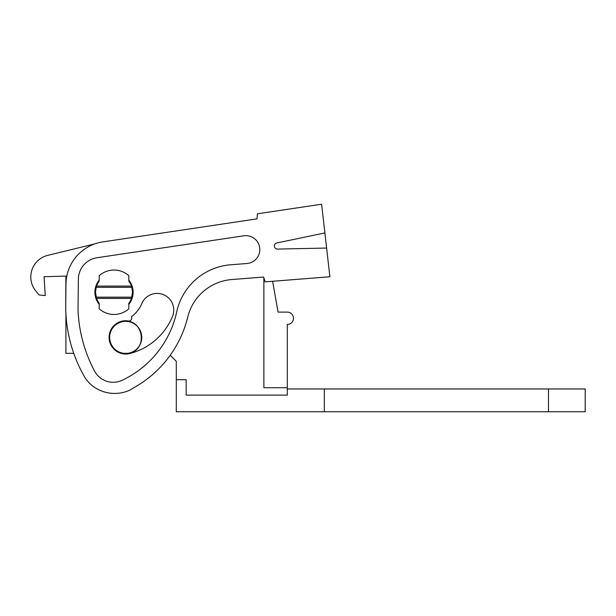 <?xml version="1.0" encoding="UTF-8"?>
<svg xmlns="http://www.w3.org/2000/svg" width="616" height="616" viewBox="0 0 616 616"><rect width="100%" height="100%" fill="white"/><g stroke="black" fill="none" stroke-linecap="round" stroke-linejoin="round"><path stroke-width="0.92" d="M123.855 353.938A16.655 16.655 0 0 1 120.821 353.307L130.684 353.307A63.294 63.294 0 0 1 129.914 353.515A63.294 63.294 0 0 0 172.511 316.416A16.655 16.655 0 0 0 163.479 294.671A16.655 16.655 0 0 0 141.726 303.703A29.992 29.992 0 0 1 131.462 316.639A3.08 3.08 0 0 1 127.604 320.851A16.655 16.655 0 0 0 109.186 335.52A16.655 16.655 0 0 0 129.914 353.515M170.216 355.24L176.299 361.322L176.299 379.702L186.163 379.702L186.163 395.118L287.31 395.118L287.31 387.718L263.871 387.718L263.871 277.793M65.904 276.091L65.735 304.681A141.849 141.849 0 0 0 84.03 376.006A33.303 33.303 0 0 0 94.856 387.549A36.344 36.344 0 0 0 129.907 390.105L136.945 385.901A111.011 111.011 0 0 0 187.764 317.009A49.342 49.342 0 0 1 231.824 279.541L263.633 277.038L265.173 281.866L329.883 276.761L326.619 248.063L277.562 249.072A3.08 3.08 0 0 1 276.869 242.974L324.894 232.925L326.619 248.063M65.904 313.321L65.904 353.307L73.735 353.307M141.626 335.32A16.031 16.031 0 0 0 123.747 321.483C144.144 317.948 148.364 351.721 127.712 353.307A16.031 16.031 0 0 0 141.657 335.504M95.827 288.842A18.503 18.503 0 0 0 95.827 295.657M132.201 295.657A18.503 18.503 0 0 0 132.517 292.246L131.454 298.413A18.503 18.503 0 0 1 128.813 303.349L128.813 308.801A22.199 22.199 0 0 1 99.207 308.801L99.207 303.349A18.503 18.503 0 0 1 96.566 298.413L131.454 298.413A18.503 18.503 0 0 0 131.847 297.181L96.181 297.181A18.503 18.503 0 0 0 96.566 298.413L95.511 292.246L96.181 287.318L131.847 287.318L132.517 292.246A18.503 18.503 0 0 0 132.201 288.842M96.566 286.086A18.503 18.503 0 0 0 96.181 287.318L96.566 286.086L131.454 286.086A18.503 18.503 0 0 0 128.813 281.15L128.813 275.699A22.199 22.199 0 0 0 99.207 275.699L99.207 281.15A18.503 18.503 0 0 0 96.566 286.086M287.31 387.718L287.31 324.44A6.168 6.168 0 0 0 293.478 318.272A6.168 6.168 0 0 0 287.31 312.112L278.062 312.112L272.626 281.281M123.747 321.483A16.031 16.031 0 0 0 123.747 353.307M131.454 286.086L131.847 287.318M324.894 232.925L321.621 204.227L257.419 213.806L257.003 218.865L102.764 241.911A43.174 43.174 0 0 0 65.974 284.115L65.735 304.681M230.661 264.78A60.022 60.022 0 0 0 176.738 311.804A99.091 99.091 0 0 1 122.114 380.303A21.029 21.029 0 0 1 94.618 371.171A141.849 141.849 0 0 1 78.016 309.756L78.363 279.11A21.86 21.86 0 0 1 96.997 257.742L243.813 235.797A13.945 13.945 0 0 1 259.775 248.502A13.945 13.945 0 0 1 246.962 263.502L230.661 264.78M66.828 276.06L44.052 276.715L45.245 295.565L39.139 295.002L35.92 291.129A22.199 22.199 0 0 1 47.732 255.37L94.849 243.874M99.207 280.149A19.119 19.119 0 0 0 99.207 304.35M128.813 304.35A19.119 19.119 0 0 0 128.813 280.149M257.003 218.865L102.764 241.911M84.03 376.006A33.303 33.303 0 0 0 94.856 387.549M129.907 390.105L136.945 385.901M39.139 295.002L35.92 291.129M287.31 388.958L585.2 388.958L585.2 411.773L176.299 411.773L176.299 379.702L186.163 379.702M324.324 388.958L324.324 411.773M548.463 388.958L548.463 411.773"/></g></svg>
